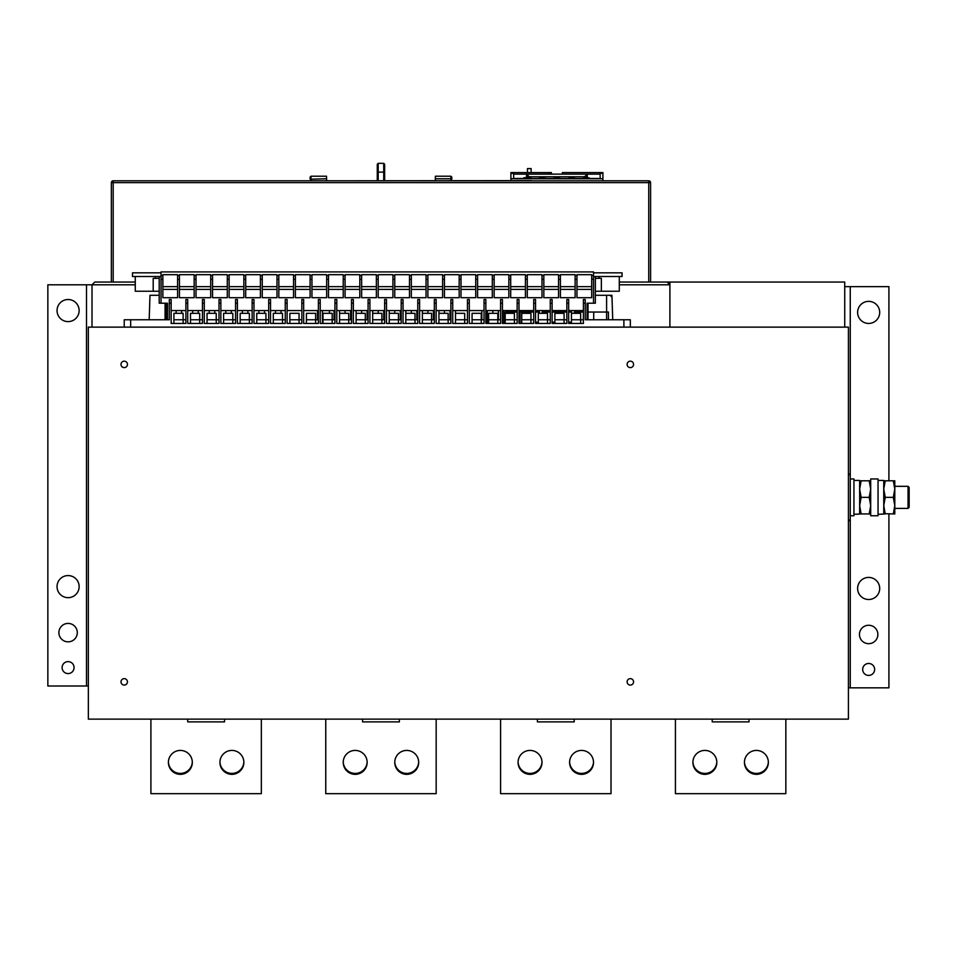 <?xml version="1.0" encoding="UTF-8"?>
<svg xmlns="http://www.w3.org/2000/svg" width="957" height="957" viewBox="0 0 957 957"><rect width="100%" height="100%" fill="white"/><g stroke="black" fill="none" stroke-linecap="round" stroke-linejoin="round"><path stroke-width="1.44" d="M844.732 327.127L844.732 282.04L667.137 282.04L669.9 284.803L669.9 282.04M537.391 719.126L537.391 721.889L574.2 721.889L574.2 719.126M611.009 719.126L611.009 793.664L500.583 793.664L500.583 719.126M541.997 762.382A11.963 11.963 0 0 0 530.034 750.42A11.963 11.963 0 0 0 518.072 762.382A11.963 11.963 0 0 0 530.034 774.345A11.963 11.963 0 0 0 541.997 762.382M593.519 762.382A11.963 11.963 0 0 0 581.557 750.42A11.963 11.963 0 0 0 569.594 762.382A11.963 11.963 0 0 0 581.557 774.345A11.963 11.963 0 0 0 593.519 762.382M848.416 719.126L848.416 327.127L88.343 327.127L88.343 719.126L848.416 719.126M627.11 364.402A3.218 3.218 0 0 0 630.328 367.62A3.218 3.218 0 0 0 633.558 364.402A3.218 3.218 0 0 0 630.328 361.172A3.218 3.218 0 0 0 627.11 364.402M121.001 681.863A3.218 3.218 0 0 0 124.231 685.08A3.218 3.218 0 0 0 127.448 681.863A3.218 3.218 0 0 0 124.231 678.645A3.218 3.218 0 0 0 121.001 681.863M121.001 364.402A3.218 3.218 0 0 0 124.231 367.62A3.218 3.218 0 0 0 127.448 364.402A3.218 3.218 0 0 0 124.231 361.172A3.218 3.218 0 0 0 121.001 364.402M627.11 681.863A3.218 3.218 0 0 0 630.328 685.08A3.218 3.218 0 0 0 633.558 681.863A3.218 3.218 0 0 0 630.328 678.645A3.218 3.218 0 0 0 627.11 681.863M630.328 327.127L630.328 319.77L585.241 319.77L585.241 299.517L583.399 299.517L583.399 323.442L568.673 323.442L568.673 299.517L566.843 299.517L566.843 323.442L552.117 323.442L552.117 299.517L550.275 299.517L550.275 323.442L535.549 323.442L535.549 299.517L533.707 299.517L533.707 323.442L518.993 323.442L518.993 299.517L517.151 299.517L517.151 323.442L502.425 323.442L502.425 299.517L500.583 299.517L500.583 323.442L485.857 323.442L485.857 299.517L484.027 299.517L484.027 323.442L469.301 323.442L469.301 299.517L467.459 299.517L467.459 323.442L452.733 323.442L452.733 299.517L450.891 299.517L450.891 323.442L436.177 323.442L436.177 299.517L434.334 299.517L434.334 323.442L419.609 323.442L419.609 299.517L417.766 299.517L417.766 323.442L403.041 323.442L403.041 299.517L401.198 299.517L401.198 323.442L386.484 323.442L386.484 299.517L384.642 299.517L384.642 323.442L369.916 323.442L369.916 299.517L368.074 299.517L368.074 323.442L353.348 323.442L353.348 299.517L351.518 299.517L351.518 323.442L336.792 323.442L336.792 299.517L334.95 299.517L334.95 323.442L320.224 323.442L320.224 299.517L318.382 299.517L318.382 323.442L303.668 323.442L303.668 299.517L301.826 299.517L301.826 323.442L287.1 323.442L287.1 299.517L285.258 299.517L285.258 323.442L270.532 323.442L270.532 299.517L268.702 299.517L268.702 323.442L253.976 323.442L253.976 299.517L252.134 299.517L252.134 323.442L237.408 323.442L237.408 299.517L235.566 299.517L235.566 323.442L220.852 323.442L220.852 299.517L219.009 299.517L219.009 323.442L204.284 323.442L204.284 299.517L202.441 299.517L202.441 323.442L187.716 323.442L187.716 299.517L185.873 299.517L185.873 323.442L171.159 323.442L171.159 299.517L169.317 299.517L169.317 319.77L124.231 319.77L124.231 327.127M92.016 327.127L92.016 284.803L47.85 284.803L47.85 686.002L88.343 686.002M111.347 282.04L111.347 182.655A1.842 1.842 0 0 1 113.189 180.813L648.738 180.813A1.842 1.842 0 0 1 650.581 182.655L650.581 282.04M68.091 641.836A9.199 9.199 0 0 0 77.302 632.637A9.199 9.199 0 0 0 68.091 623.426A9.199 9.199 0 0 0 58.891 632.637A9.199 9.199 0 0 0 68.091 641.836M68.091 673.584A5.981 5.981 0 0 0 74.072 667.603A5.981 5.981 0 0 0 68.091 661.622A5.981 5.981 0 0 0 62.109 667.603A5.981 5.981 0 0 0 68.091 673.584M68.091 321.612A11.041 11.041 0 0 0 79.132 310.57A11.041 11.041 0 0 0 68.091 299.517A11.041 11.041 0 0 0 57.049 310.57A11.041 11.041 0 0 0 68.091 321.612M68.091 597.67A11.041 11.041 0 0 0 79.132 586.617A11.041 11.041 0 0 0 68.091 575.576A11.041 11.041 0 0 0 57.049 586.617A11.041 11.041 0 0 0 68.091 597.67M343.24 761.916A11.963 11.963 0 0 0 355.191 773.423A11.963 11.963 0 0 0 367.153 761.916M394.774 761.916A11.963 11.963 0 0 0 406.725 773.423A11.963 11.963 0 0 0 418.676 761.916M187.716 719.126L187.716 721.889L224.524 721.889L224.524 719.126M135.272 284.803L92.016 284.803L94.779 282.04L135.272 282.04M619.287 282.04L667.137 282.04M669.9 327.127L669.9 284.803L619.287 284.803M398.447 323.442L398.447 319.77L401.198 319.77M415.003 323.442L415.003 319.77L417.766 319.77M431.571 323.442L431.571 319.77L434.334 319.77M448.139 323.442L448.139 319.77L450.891 319.77M464.695 323.442L464.695 319.77L467.459 319.77M481.263 323.442L481.263 319.77L484.027 319.77M497.819 323.442L497.819 319.77L500.583 319.77M514.388 323.442L514.388 319.77L517.151 319.77M530.956 323.442L530.956 319.77L533.707 319.77M547.512 323.442L547.512 319.77L550.275 319.77M564.08 323.442L564.08 319.77L566.843 319.77M580.636 323.442L580.636 319.77L583.399 319.77M361.638 279.277L361.638 297.687L376.364 297.687L376.364 274.683L361.638 274.683L361.638 279.277L359.796 279.277L359.796 297.687L345.07 297.687L345.07 274.683L359.796 274.683L359.796 275.592L361.638 275.592M392.92 275.592L392.92 274.683L378.194 274.683L378.194 297.687L392.92 297.687L392.92 275.592L394.762 275.592L394.762 274.683L409.488 274.683L409.488 297.687L394.762 297.687L394.762 275.592M411.331 297.687L411.331 274.683L426.044 274.683L426.044 297.687L411.331 297.687M427.887 297.687L427.887 274.683L442.613 274.683L442.613 297.687L427.887 297.687M444.455 297.687L444.455 274.683L459.181 274.683L459.181 297.687L444.455 297.687M461.011 297.687L461.011 274.683L475.737 274.683L475.737 297.687L461.011 297.687M477.579 297.687L477.579 274.683L492.305 274.683L492.305 297.687L477.579 297.687M494.147 297.687L494.147 274.683L508.861 274.683L508.861 297.687L494.147 297.687M510.703 297.687L510.703 274.683L525.429 274.683L525.429 297.687L510.703 297.687M527.271 297.687L527.271 274.683L541.997 274.683L541.997 297.687L527.271 297.687M543.839 297.687L543.839 274.683L558.553 274.683L558.553 297.687L543.839 297.687M560.395 297.687L560.395 274.683L575.121 274.683L575.121 297.687L560.395 297.687M576.963 297.687L576.963 274.683L591.689 274.683L591.689 297.687L576.963 297.687M591.689 275.592L593.519 275.592L593.519 303.202L595.362 303.202L595.362 276.513M587.084 319.77L587.084 303.202L593.519 303.202M583.399 310.57L568.673 310.57M566.843 310.57L552.117 310.57M550.275 310.57L535.549 310.57M533.707 310.57L518.993 310.57M517.151 310.57L502.425 310.57M500.583 310.57L485.857 310.57M484.027 310.57L469.301 310.57M467.459 310.57L452.733 310.57M450.891 310.57L436.177 310.57M434.334 310.57L419.609 310.57M417.766 310.57L403.041 310.57M401.198 310.57L386.484 310.57M384.642 310.57L369.916 310.57M368.074 310.57L353.348 310.57M351.518 310.57L336.792 310.57M334.95 310.57L320.224 310.57M318.382 310.57L303.668 310.57M301.826 310.57L287.1 310.57M285.258 310.57L270.532 310.57M268.702 310.57L253.976 310.57M252.134 310.57L237.408 310.57M235.566 310.57L220.852 310.57M219.009 310.57L204.284 310.57M202.441 310.57L187.716 310.57M185.873 310.57L171.159 310.57M167.475 319.77L167.475 303.202L161.039 303.202L161.039 271.92L593.519 271.92L593.519 275.592M162.869 279.277L162.869 297.687L177.595 297.687L177.595 274.683L162.869 274.683L162.869 279.277L161.039 279.277M179.438 279.277L179.438 297.687L194.163 297.687L194.163 274.683L179.438 274.683L179.438 279.277L177.595 279.277M196.006 279.277L196.006 297.687L210.719 297.687L210.719 274.683L196.006 274.683L196.006 279.277L194.163 279.277M212.562 279.277L212.562 297.687L227.287 297.687L227.287 274.683L212.562 274.683L212.562 279.277L210.719 279.277M229.13 279.277L229.13 297.687L243.856 297.687L243.856 274.683L229.13 274.683L229.13 279.277L227.287 279.277M245.686 279.277L245.686 297.687L260.412 297.687L260.412 274.683L245.686 274.683L245.686 279.277L243.856 279.277M262.254 279.277L262.254 297.687L276.98 297.687L276.98 274.683L262.254 274.683L262.254 279.277L260.412 279.277M278.822 279.277L278.822 297.687L293.536 297.687L293.536 274.683L278.822 274.683L278.822 279.277L276.98 279.277M295.378 279.277L295.378 297.687L310.104 297.687L310.104 274.683L295.378 274.683L295.378 279.277L293.536 279.277M311.946 279.277L311.946 297.687L326.672 297.687L326.672 274.683L311.946 274.683L311.946 279.277L310.104 279.277M328.514 279.277L328.514 297.687L343.228 297.687L343.228 274.683L328.514 274.683L328.514 279.277L326.672 279.277M359.796 275.592L359.796 279.277M593.519 272.841L622.05 272.841L622.05 276.513L593.519 276.513M161.039 276.513L132.497 276.513L132.497 272.841L161.039 272.841M159.197 276.513L159.197 303.202L161.039 303.202M622.062 272.841L622.062 276.513M177.595 286.645L162.869 286.645M591.689 286.645L576.963 286.645M575.121 275.592L576.963 275.592M575.121 286.645L560.395 286.645M558.553 275.592L560.395 275.592M558.553 286.645L543.839 286.645M541.997 275.592L543.839 275.592M541.997 286.645L527.271 286.645M525.429 275.592L527.271 275.592M525.429 286.645L510.703 286.645M508.861 275.592L510.703 275.592M508.861 286.645L494.147 286.645M492.305 275.592L494.147 275.592M492.305 286.645L477.579 286.645M475.737 275.592L477.579 275.592M475.737 286.645L461.011 286.645M459.181 275.592L461.011 275.592M459.181 286.645L444.455 286.645M442.613 275.592L444.455 275.592M442.613 286.645L427.887 286.645M426.044 275.592L427.887 275.592M426.044 286.645L411.331 286.645M409.488 275.592L411.331 275.592M409.488 286.645L394.762 286.645M392.92 286.645L378.194 286.645M376.364 275.592L378.194 275.592M361.638 286.645L376.364 286.645M359.796 286.645L345.07 286.645M343.228 275.592L345.07 275.592M343.228 286.645L328.514 286.645M326.672 275.592L328.514 275.592M326.672 286.645L311.946 286.645M310.104 275.592L311.946 275.592M310.104 286.645L295.378 286.645M293.536 275.592L295.378 275.592M293.536 286.645L278.822 286.645M276.98 275.592L278.822 275.592M276.98 286.645L262.254 286.645M260.412 275.592L262.254 275.592M260.412 286.645L245.686 286.645M243.856 275.592L245.686 275.592M243.856 286.645L229.13 286.645M227.287 275.592L229.13 275.592M227.287 286.645L212.562 286.645M210.719 275.592L212.562 275.592M210.719 286.645L196.006 286.645M194.163 275.592L196.006 275.592M194.163 286.645L179.438 286.645M177.595 275.592L179.438 275.592M161.039 275.592L162.869 275.592M177.595 289.397L162.869 289.397M166.554 303.202L166.554 319.77M183.122 323.442L183.122 319.77L185.873 319.77M199.678 323.442L199.678 319.77L202.441 319.77M216.246 323.442L216.246 319.77L219.009 319.77M232.814 323.442L232.814 319.77L235.566 319.77M249.37 323.442L249.37 319.77L252.134 319.77M265.938 323.442L265.938 319.77L268.702 319.77M282.494 323.442L282.494 319.77L285.258 319.77M299.062 323.442L299.062 319.77L301.826 319.77M315.631 323.442L315.631 319.77L318.382 319.77M332.187 323.442L332.187 319.77L334.95 319.77M348.755 323.442L348.755 319.77L351.518 319.77M365.311 323.442L365.311 313.322L356.112 313.322L356.112 319.77L368.074 319.77M381.879 323.442L381.879 319.77L384.642 319.77M381.879 319.77L381.879 313.322L372.68 313.322L372.68 319.77L381.879 319.77M372.68 323.442L372.68 319.77M356.112 323.442L356.112 319.77M194.163 289.397L179.438 289.397M210.719 289.397L196.006 289.397M227.287 289.397L212.562 289.397M243.856 289.397L229.13 289.397M260.412 289.397L245.686 289.397M276.98 289.397L262.254 289.397M293.536 289.397L278.822 289.397M310.104 289.397L295.378 289.397M326.672 289.397L311.946 289.397M343.228 289.397L328.514 289.397M348.755 319.77L348.755 313.322L339.556 313.322L339.556 319.77L348.755 319.77M339.556 323.442L339.556 319.77M332.187 319.77L332.187 313.322L322.988 313.322L322.988 319.77L332.187 319.77M322.988 323.442L322.988 319.77M315.631 319.77L315.631 313.322L306.419 313.322L306.419 319.77L315.631 319.77M306.419 323.442L306.419 319.77M299.062 319.77L299.062 313.322L289.863 313.322L289.863 319.77L299.062 319.77M289.863 323.442L289.863 319.77M282.494 319.77L282.494 313.322L273.295 313.322L273.295 319.77L282.494 319.77M273.295 323.442L273.295 319.77M265.938 319.77L265.938 313.322L256.739 313.322L256.739 319.77L265.938 319.77M256.739 323.442L256.739 319.77M249.37 319.77L249.37 313.322L240.171 313.322L240.171 319.77L249.37 319.77M240.171 323.442L240.171 319.77M232.814 319.77L232.814 313.322L223.603 313.322L223.603 319.77L232.814 319.77M223.603 323.442L223.603 319.77M216.246 319.77L216.246 313.322L207.047 313.322L207.047 319.77L216.246 319.77M207.047 323.442L207.047 319.77M199.678 319.77L199.678 313.322L190.479 313.322L190.479 319.77L199.678 319.77M190.479 323.442L190.479 319.77M183.122 319.77L183.122 313.322L173.911 313.322L173.911 319.77L183.122 319.77M173.911 323.442L173.911 319.77M359.796 289.397L345.07 289.397M361.638 289.397L376.364 289.397M392.92 289.397L378.194 289.397M394.762 289.397L409.488 289.397M411.331 289.397L426.044 289.397M427.887 289.397L442.613 289.397M444.455 289.397L459.181 289.397M461.011 289.397L475.737 289.397M477.579 289.397L492.305 289.397M494.147 289.397L508.861 289.397M510.703 289.397L525.429 289.397M527.271 289.397L541.997 289.397M543.839 289.397L558.553 289.397M560.395 289.397L575.121 289.397M576.963 289.397L591.689 289.397M588.005 319.77L588.005 303.202M595.362 291.239L601.355 291.239L601.355 278.355L595.362 278.355M601.355 291.239L619.287 291.239L619.287 276.513M135.272 276.513L135.272 291.239L159.197 291.239M153.204 291.239L153.204 278.355L159.197 278.355M580.636 319.77L580.636 313.322L571.437 313.322L571.437 319.77L580.636 319.77M571.437 323.442L571.437 319.77M564.08 319.77L564.08 313.322L554.881 313.322L554.881 319.77L564.08 319.77M554.881 323.442L554.881 319.77M547.512 319.77L547.512 313.322L538.312 313.322L538.312 319.77L547.512 319.77M538.312 323.442L538.312 319.77M530.956 319.77L530.956 313.322L521.744 313.322L521.744 319.77L530.956 319.77M521.744 323.442L521.744 319.77M514.388 319.77L514.388 313.322L505.188 313.322L505.188 319.77L514.388 319.77M505.188 323.442L505.188 319.77M497.819 319.77L497.819 313.322L488.62 313.322L488.62 319.77L497.819 319.77M488.62 323.442L488.62 319.77M481.263 319.77L481.263 313.322L472.064 313.322L472.064 319.77L481.263 319.77M472.064 323.442L472.064 319.77M455.496 323.442L455.496 319.77L464.695 319.77L464.695 313.322L455.496 313.322L455.496 310.57M455.496 319.77L455.496 313.322M448.139 319.77L448.139 313.322L438.928 313.322L438.928 319.77L448.139 319.77M438.928 323.442L438.928 319.77M422.372 323.442L422.372 319.77L431.571 319.77L431.571 313.322L422.372 313.322L422.372 310.57M422.372 319.77L422.372 313.322M415.003 319.77L415.003 313.322L405.804 313.322L405.804 319.77L415.003 319.77M405.804 323.442L405.804 319.77M389.236 323.442L389.236 319.77L398.447 319.77L398.447 313.322L389.236 313.322L389.236 310.57M389.236 319.77L389.236 313.322M712.223 719.126L712.223 721.889L749.032 721.889L749.032 719.126M785.841 719.126L785.841 793.664L675.427 793.664L675.427 719.126M716.829 762.382A11.963 11.963 0 0 0 704.866 750.42A11.963 11.963 0 0 0 692.904 762.382A11.963 11.963 0 0 0 704.866 774.345A11.963 11.963 0 0 0 716.829 762.382M768.363 762.382A11.963 11.963 0 0 0 756.401 750.42A11.963 11.963 0 0 0 744.438 762.382A11.963 11.963 0 0 0 756.401 774.345A11.963 11.963 0 0 0 768.363 762.382M612.731 319.77L611.93 295.294L595.362 295.294M159.197 295.294L149.986 295.294L149.184 319.77M503.896 310.57L503.896 323.442M498.382 319.77L498.382 310.57M492.855 310.57L492.855 313.322M487.328 323.442L487.328 310.57M481.814 310.57L481.814 319.77M449.969 310.57L449.969 319.77M444.455 313.322L444.455 310.57M438.928 310.57L438.928 313.322M433.413 319.77L433.413 310.57M427.887 310.57L427.887 313.322M416.845 310.57L416.845 319.77M411.331 313.322L411.331 310.57M405.804 310.57L405.804 313.322M400.289 319.77L400.289 310.57M394.762 310.57L394.762 313.322M383.721 310.57L383.721 319.77M378.194 313.322L378.194 310.57M372.68 310.57L372.68 313.322M367.153 319.77L367.153 310.57M361.638 310.57L361.638 313.322M356.112 313.322L356.112 310.57M350.597 310.57L350.597 319.77M345.07 313.322L345.07 310.57M339.556 310.57L339.556 313.322M334.029 319.77L334.029 310.57M317.461 310.57L317.461 319.77M281.023 313.322L281.023 310.57M275.508 310.57L275.508 313.322M264.467 310.57L264.467 313.322M258.94 313.322L258.94 310.57M247.899 313.322L247.899 310.57M242.384 310.57L242.384 313.322M231.331 310.57L231.331 313.322M225.816 313.322L225.816 310.57M214.775 313.322L214.775 310.57M209.248 310.57L209.248 313.322M198.207 310.57L198.207 313.322M192.692 313.322L192.692 310.57M181.651 313.322L181.651 310.57M176.124 310.57L176.124 313.322M165.083 303.202L165.083 319.77M329.423 313.322L329.423 310.57M322.437 323.442L322.437 310.57M451.812 179.186L451.812 177.141L451.812 179.186L450.891 178.768L450.891 176.22L451.812 177.141M435.399 176.71L435.375 177.416M435.256 180.813L435.411 176.22L450.891 176.22M326.672 180.813L326.504 176.22L311.025 176.22L311.025 180.634M310.104 179.186L310.104 177.141L310.104 179.186L326.6 178.768M383.721 180.634L383.721 163.336L378.194 163.336L377.273 164.257L377.273 180.634M378.194 163.336L378.194 180.634M384.642 180.634L384.642 164.257L383.721 163.336M602.91 180.634L602.91 172.559L562.417 172.559L562.417 174.138M551.376 174.138L551.376 172.607L510.894 172.559L510.894 180.634M602.91 178.732L510.894 178.732M606.594 295.294L606.594 312.042L588.005 312.042M579.906 310.57L579.906 312.042M528.372 310.57L528.372 312.042L533.707 312.042M517.151 312.042L507.21 312.042L507.21 310.57M535.549 312.042L539.413 312.042L539.413 313.322M528.372 313.322L528.372 312.042L518.993 312.042M507.21 313.322L507.21 312.042L505.368 312.042L505.368 313.322M608.437 319.77L608.437 312.042L606.594 312.042L606.594 319.77M583.399 312.042L574.379 312.042L574.379 313.322M565.18 310.57L565.18 312.042M546.782 310.57L546.782 312.042M548.624 312.042L548.624 310.57M571.437 322.162L568.673 322.162M554.881 322.162L552.117 322.162M538.312 322.162L535.549 322.162M542.176 313.322L542.176 312.042L550.275 312.042M552.117 312.042L566.843 312.042M568.673 312.042L571.628 312.042L571.628 313.322M593.711 312.042L593.711 319.77M526.529 313.322L526.529 312.042M520.094 323.442L520.094 312.042M602.91 173.384L600.147 173.384L600.147 178.48L513.646 178.48L513.646 173.384L510.894 173.384M539.413 177.799L544.94 177.799L539.413 177.799M554.139 177.799L559.666 177.799L554.139 177.799M568.865 177.799L574.379 177.799L568.865 177.799M583.591 177.799L589.105 177.799L583.591 177.799M527.451 178.086C532.188 177.894 532.188 177.715 527.451 177.535C522.713 177.703 522.713 177.894 527.451 178.086C532.188 177.894 532.188 177.715 527.451 177.535C522.713 177.703 522.713 177.894 527.451 178.086M513.646 174.126L526.529 174.126L526.529 176.77L587.263 176.77L587.263 174.126L526.529 174.138L529.173 176.77M584.619 176.77L587.263 174.138L600.147 174.126M531.135 172.559L531.135 168.599L527.451 168.599L527.451 172.559M531.267 180.813L604.752 180.813M531.267 180.634L306.982 180.813M261.333 719.126L261.333 793.664L150.907 793.664L150.907 719.126M192.321 762.382A11.963 11.963 0 0 0 180.359 750.42A11.963 11.963 0 0 0 168.396 762.382A11.963 11.963 0 0 0 180.359 774.345A11.963 11.963 0 0 0 192.321 762.382M243.856 762.382A11.963 11.963 0 0 0 231.893 750.42A11.963 11.963 0 0 0 219.931 762.382A11.963 11.963 0 0 0 231.893 774.345A11.963 11.963 0 0 0 243.856 762.382M219.931 761.916A11.963 11.963 0 0 0 231.893 773.423A11.963 11.963 0 0 0 243.844 761.916M168.408 761.916A11.963 11.963 0 0 0 180.359 773.423A11.963 11.963 0 0 0 192.309 761.916M888.909 480.797L888.909 286.645L844.732 286.645M848.416 687.844L888.909 687.844L888.909 513.933M868.657 577.418A11.041 11.041 0 0 0 857.616 588.459A11.041 11.041 0 0 0 868.657 599.501A11.041 11.041 0 0 0 879.698 588.459A11.041 11.041 0 0 0 868.657 577.418M868.657 625.268A9.199 9.199 0 0 0 859.458 634.467A9.199 9.199 0 0 0 868.657 643.678A9.199 9.199 0 0 0 877.868 634.467A9.199 9.199 0 0 0 868.657 625.268M868.657 663.464A5.981 5.981 0 0 0 862.676 669.445A5.981 5.981 0 0 0 868.657 675.427A5.981 5.981 0 0 0 874.638 669.445A5.981 5.981 0 0 0 868.657 663.464M868.657 301.359A11.041 11.041 0 0 0 857.616 312.401A11.041 11.041 0 0 0 868.657 323.442A11.041 11.041 0 0 0 879.698 312.401A11.041 11.041 0 0 0 868.657 301.359M848.416 473.44L850.259 475.282L850.259 519.448L848.416 521.29M850.259 515.763L853.943 515.763L853.943 478.955L850.259 478.955M853.943 514.292L859.649 514.053L859.649 480.438L853.943 480.438M870.691 480.797L869.207 480.797L870.691 489.087L869.207 497.365L870.691 505.643L869.207 513.933L859.649 513.933L859.649 508.586M859.649 513.933L861.121 513.933L859.649 505.643L861.121 497.365L859.649 489.087L861.121 480.797L859.649 480.797M856.79 514.232L859.649 514.053M870.691 497.365L870.691 515.763L878.048 515.763L878.048 478.955L870.691 478.955L870.691 497.365M878.048 514.292L883.754 514.053L883.754 480.438L878.048 480.438M893.312 513.933L894.795 513.933L894.795 505.643L893.312 513.933L883.754 513.682M883.754 513.933L885.237 513.933L883.754 505.643L885.237 497.365L883.754 489.087L885.237 480.797L883.754 480.797M880.895 514.232L883.754 514.053M893.312 497.365L894.795 489.087L894.795 480.797L893.312 480.797L894.795 489.087L894.795 505.643L893.312 497.365L885.237 497.365M893.312 480.797L885.237 480.797M908.049 486.323L909.15 487.424L909.15 507.306L908.049 508.406L908.049 486.323L894.795 486.323M869.207 513.933L870.691 513.933M869.207 497.365L861.121 497.365M869.207 480.797L861.121 480.797M692.916 761.916A11.963 11.963 0 0 0 704.866 773.423A11.963 11.963 0 0 0 716.817 761.916M744.45 761.916A11.963 11.963 0 0 0 756.401 773.423A11.963 11.963 0 0 0 768.351 761.916M362.559 719.126L362.559 721.889L399.368 721.889L399.368 719.126M436.177 719.126L436.177 793.664L325.751 793.664L325.751 719.126M367.153 762.382A11.963 11.963 0 0 0 355.191 750.42A11.963 11.963 0 0 0 343.228 762.382A11.963 11.963 0 0 0 355.191 774.345A11.963 11.963 0 0 0 367.153 762.382M418.688 762.382A11.963 11.963 0 0 0 406.725 750.42A11.963 11.963 0 0 0 394.762 762.382A11.963 11.963 0 0 0 406.725 774.345A11.963 11.963 0 0 0 418.688 762.382M518.072 761.916A11.963 11.963 0 0 0 530.034 773.423A11.963 11.963 0 0 0 541.985 761.916M569.606 761.916A11.963 11.963 0 0 0 581.557 773.423A11.963 11.963 0 0 0 593.519 761.916M130.666 319.77L130.666 327.127M86.501 686.002L86.501 284.803M648.738 180.813A1.842 1.842 0 0 1 650.581 182.655L648.738 182.655L648.738 180.813M111.347 182.655A1.842 1.842 0 0 1 113.189 180.813L113.189 182.655L111.347 182.655M648.738 282.04L648.738 182.655L113.189 182.655L113.189 282.04M623.892 327.127L623.892 319.77M171.159 303.202L169.317 303.202M187.716 303.202L185.873 303.202M204.284 303.202L202.441 303.202M220.852 303.202L219.009 303.202M237.408 303.202L235.566 303.202M253.976 303.202L252.134 303.202M270.532 303.202L268.702 303.202M287.1 303.202L285.258 303.202M303.668 303.202L301.826 303.202M320.224 303.202L318.382 303.202M336.792 303.202L334.95 303.202M353.348 303.202L351.518 303.202M369.916 303.202L368.074 303.202M386.484 303.202L384.642 303.202M403.041 303.202L401.198 303.202M419.609 303.202L417.766 303.202M436.177 303.202L434.334 303.202M452.733 303.202L450.891 303.202M469.301 303.202L467.459 303.202M485.857 303.202L484.027 303.202M502.425 303.202L500.583 303.202M518.993 303.202L517.151 303.202M535.549 303.202L533.707 303.202M552.117 303.202L550.275 303.202M568.673 303.202L566.843 303.202M585.241 303.202L583.399 303.202M378.194 279.277L376.364 279.277M394.762 279.277L392.92 279.277M411.331 279.277L409.488 279.277M427.887 279.277L426.044 279.277M444.455 279.277L442.613 279.277M461.011 279.277L459.181 279.277M477.579 279.277L475.737 279.277M494.147 279.277L492.305 279.277M510.703 279.277L508.861 279.277M527.271 279.277L525.429 279.277M543.839 279.277L541.997 279.277M560.395 279.277L558.553 279.277M576.963 279.277L575.121 279.277M593.519 279.277L591.689 279.277M345.07 279.277L343.228 279.277M450.891 180.634L450.891 178.768L435.327 178.768M377.273 172.116L384.642 172.116M850.259 286.645L850.259 475.282M850.259 519.448L850.259 687.844M599.046 276.513L599.046 278.355M155.513 278.355L155.513 276.513M611.99 297.196L610.087 295.294M311.025 176.22L310.104 177.141M510.894 172.559L551.376 172.559M908.049 508.406L894.795 508.406"/></g></svg>
